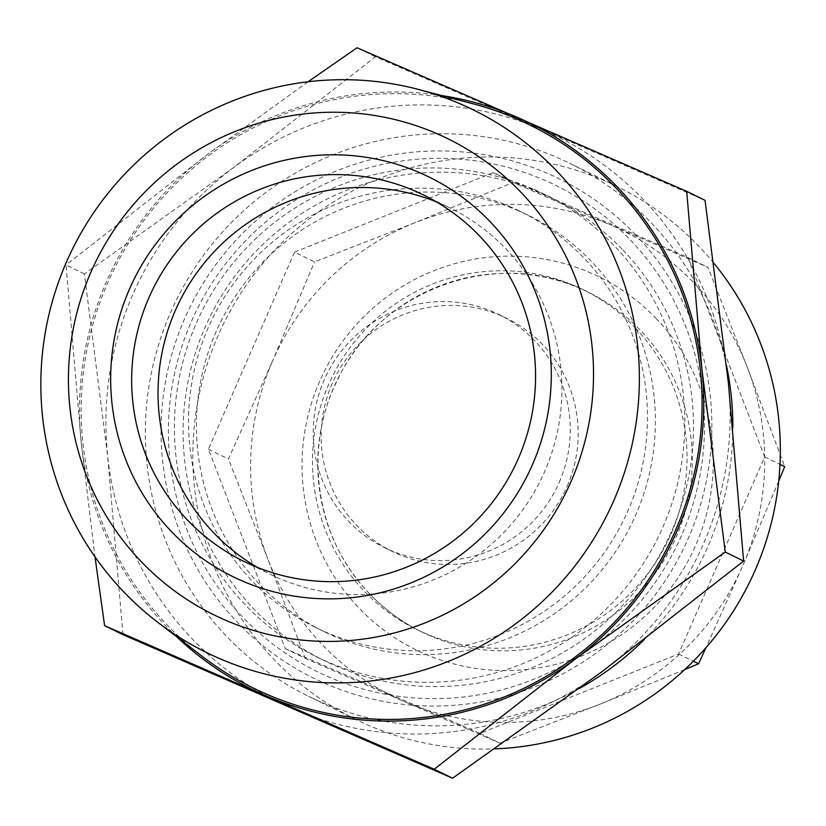 <?xml version="1.0" encoding="UTF-8"?>
<svg xmlns="http://www.w3.org/2000/svg" width="826" height="826" viewBox="0 0 826 826"><rect width="100%" height="100%" fill="white"/><g stroke="black" fill="none" stroke-linecap="round" stroke-linejoin="round"><path stroke-width="0.62" stroke-dasharray="4.13 3.1" d="M622.99 250.041A257.826 254.573 116.1 0 1 647.088 575.206A257.826 254.573 116.1 0 1 335.088 665.663A257.826 254.573 116.1 0 1 324.897 660.945A257.826 254.573 116.1 0 1 253.634 608.772A257.826 254.573 116.1 0 1 229.525 283.607A257.826 254.573 116.1 0 1 541.526 193.15A257.826 254.573 116.1 0 1 551.716 197.858A257.826 254.573 116.1 0 1 622.99 250.041M630.445 240.098A270.804 267.397 116.1 0 1 621.472 622.112A270.804 267.397 116.1 0 1 242.483 616.898A270.804 267.397 116.1 0 1 251.455 234.883A270.804 267.397 116.1 0 1 630.445 240.098M635.277 327.881A189.195 186.81 116.1 0 1 650.547 569.888A189.195 186.81 116.1 0 1 416.531 629.412A189.195 186.81 116.1 0 1 364.235 591.117A189.195 186.81 116.1 0 1 348.964 349.109A189.195 186.81 116.1 0 1 582.97 289.585A189.195 186.81 116.1 0 1 635.277 327.881M778.701 481.186L742.75 565.769A259.684 256.401 -63.9 0 0 747.406 367.518A259.684 256.401 -63.9 0 0 693.675 282.719A259.684 256.401 -63.9 0 0 611.622 225.415L707.892 267.283L747.406 367.518L784.7 466.659M713.85 263.184A296.782 293.034 -63.9 0 0 699.147 246.571A296.782 293.034 -63.9 0 0 617.115 186.521A296.782 293.034 -63.9 0 0 250.03 279.88A296.782 293.034 -63.9 0 0 273.984 659.509A296.782 293.034 -63.9 0 0 356.027 719.56A296.782 293.034 -63.9 0 0 494.97 748.872M726.446 365.34A296.782 293.034 -63.9 0 0 651.683 223.319A296.782 293.034 -63.9 0 0 569.641 163.269A296.782 293.034 -63.9 0 0 202.566 256.628A296.782 293.034 -63.9 0 0 226.52 636.257A296.782 293.034 -63.9 0 0 308.552 696.318A296.782 293.034 -63.9 0 0 579.078 688.647M635.762 234.935A278.228 274.717 -63.9 0 0 246.385 229.576A278.228 274.717 -63.9 0 0 237.165 622.061A278.228 274.717 -63.9 0 0 626.542 627.419A278.228 274.717 -63.9 0 0 635.762 234.935M472.813 103.725A313.653 309.698 -63.9 0 0 113.503 270.319A313.653 309.698 -63.9 0 0 202.153 656.309M532.822 188.886A257.826 254.573 -63.9 0 0 198.539 318.299A257.826 254.573 -63.9 0 0 316.193 656.68A257.826 254.573 -63.9 0 0 326.394 661.399A257.826 254.573 -63.9 0 0 660.676 531.985A257.826 254.573 -63.9 0 0 543.023 193.594A257.826 254.573 -63.9 0 0 532.822 188.886M518.738 210.878A231.858 228.936 -63.9 0 0 218.116 327.251A231.858 228.936 -63.9 0 0 323.926 631.56A231.858 228.936 -63.9 0 0 333.095 635.793A231.858 228.936 -63.9 0 0 633.707 519.42A231.858 228.936 -63.9 0 0 527.907 215.111A231.858 228.936 -63.9 0 0 518.738 210.878M510.829 206.996A231.858 228.936 -63.9 0 0 210.207 323.369A231.858 228.936 -63.9 0 0 316.017 627.677A231.858 228.936 -63.9 0 0 325.186 631.921A231.858 228.936 -63.9 0 0 625.798 515.538A231.858 228.936 -63.9 0 0 519.988 211.239A231.858 228.936 -63.9 0 0 510.829 206.996M257.299 567.328A204.032 201.461 -63.9 0 0 270.236 574.277A204.032 201.461 -63.9 0 0 544.695 471.491A204.032 201.461 -63.9 0 0 449.736 207.811A204.032 201.461 -63.9 0 0 436.314 201.833M602.102 671.61A315.325 311.35 -63.9 0 0 728.336 382.665A315.325 311.35 -63.9 0 0 544.241 130.508A315.325 311.35 -63.9 0 0 233.913 167.306A315.325 311.35 -63.9 0 0 107.679 456.251A315.325 311.35 -63.9 0 0 291.764 708.409A315.325 311.35 -63.9 0 0 602.102 671.61M122.96 634.657L107.679 456.251L84.386 273.933L233.913 167.306L375.427 56.767L705.043 200.336M84.386 273.933L66.018 264.94L81.299 443.335L94.98 556.786M375.427 56.767L357.069 47.774M308.026 81.784L207.543 154.39L66.018 264.94M441.827 95.579A315.325 311.35 -63.9 0 0 207.543 154.39A315.325 311.35 -63.9 0 0 81.299 443.335A315.325 311.35 -63.9 0 0 176.723 636.815M643.857 640.005A296.782 293.034 -63.9 0 0 732.858 427.362M294.552 252.085L493.153 172.675L687.903 257.495L764.711 456.871L678.59 653.996L479.978 733.405L285.238 648.586L208.431 449.21L294.552 252.085L314.541 261.873L414.951 222.71L513.142 182.463L611.622 225.415A259.684 256.401 -63.9 0 0 414.951 222.71A259.684 256.401 -63.9 0 0 272.58 360.983L314.541 261.873M493.153 172.675L513.142 182.463M687.903 257.495L707.892 267.283M208.431 449.21L228.42 459.008L272.58 360.983A259.684 256.401 -63.9 0 0 267.923 559.233L228.42 459.008M285.238 648.586L305.228 658.374L267.923 559.233A259.684 256.401 -63.9 0 0 403.707 701.326L305.228 658.374M479.978 733.405L499.967 743.204L403.707 701.326A259.684 256.401 -63.9 0 0 600.378 704.031L499.967 743.204M678.59 653.996L693.355 661.223M684.744 669.576L600.378 704.031A259.684 256.401 -63.9 0 0 742.75 565.769L706.044 647.594M764.711 456.871L779.992 464.346M567.194 486.153A129.837 128.206 -63.9 0 0 506.761 318.351A129.837 128.206 -63.9 0 0 332.114 383.76A129.837 128.206 -63.9 0 0 392.536 551.562A129.837 128.206 -63.9 0 0 567.194 486.153M559.274 482.281A129.837 128.206 -63.9 0 0 498.852 314.479A129.837 128.206 -63.9 0 0 324.195 379.888A129.837 128.206 -63.9 0 0 384.627 547.69A129.837 128.206 -63.9 0 0 559.274 482.281M656.474 318.846A207.739 205.127 -63.9 0 0 365.742 314.851A207.739 205.127 -63.9 0 0 358.856 607.905A207.739 205.127 -63.9 0 0 649.587 611.901A207.739 205.127 -63.9 0 0 656.474 318.846M369.511 593.708A189.195 186.81 116.1 0 1 354.23 351.69A189.195 186.81 116.1 0 1 588.246 292.177A189.195 186.81 116.1 0 1 640.553 330.462A189.195 186.81 116.1 0 1 655.823 572.47A189.195 186.81 116.1 0 1 421.807 631.993A189.195 186.81 116.1 0 1 369.511 593.708M582.97 289.585L588.246 292.177C499.988 246.024 379.702 287.975 337.462 380.032C302.306 449.416 315.893 539.12 369.635 593.791C384.792 609.609 402.179 622.35 421.807 631.993L416.531 629.412M617.115 186.521L569.641 163.269M324.897 660.945L316.193 656.68M323.926 631.56L316.017 627.677M423.366 194.895L449.736 207.811M243.866 561.36L270.236 574.277M527.907 215.111L519.988 211.239M551.716 197.858L543.023 193.594M356.027 719.56L308.552 696.318M498.852 314.479L506.761 318.351M384.627 547.69L392.536 551.562"/><path stroke-width="1.24" d="M129.486 289.069A222.586 219.778 116.1 0 1 420.093 172.871A222.586 219.778 116.1 0 1 532.481 464.594A222.586 219.778 116.1 0 1 241.873 580.792A222.586 219.778 116.1 0 1 129.486 289.069M148.917 297.68A204.032 201.461 116.1 0 1 423.366 194.895A204.032 201.461 116.1 0 1 518.325 458.575A204.032 201.461 116.1 0 1 243.866 561.36A204.032 201.461 116.1 0 1 148.917 297.68M461.156 104.262A302.337 298.527 -63.9 0 0 418.369 89.414A302.337 298.527 -63.9 0 0 72.017 249.999A302.337 298.527 -63.9 0 0 157.467 622.071A302.337 298.527 -63.9 0 0 219.076 658.353A302.337 298.527 -63.9 0 0 613.821 500.525A302.337 298.527 -63.9 0 0 461.156 104.262M157.467 622.071L202.153 656.309A313.653 309.698 -63.9 0 0 266.065 693.954A313.653 309.698 -63.9 0 0 675.575 530.22A313.653 309.698 -63.9 0 0 517.2 119.13A313.653 309.698 -63.9 0 0 472.813 103.725L418.369 89.414M437.171 133.781A265.249 261.904 -63.9 0 0 90.86 272.25A265.249 261.904 -63.9 0 0 224.796 619.892A265.249 261.904 -63.9 0 0 571.096 481.424A265.249 261.904 -63.9 0 0 437.171 133.781M436.314 201.833A204.032 201.461 -63.9 0 0 175.288 310.597A204.032 201.461 -63.9 0 0 257.299 567.328M686.685 191.343L705.043 200.336L728.336 382.665L743.617 561.06L602.102 671.61L452.576 778.226L122.96 634.657L104.592 625.664L434.208 769.233L575.722 658.694L725.249 552.067L701.966 369.749L686.685 191.343L357.069 47.774L308.026 81.784M452.576 778.226L434.208 769.233M743.617 561.06L725.249 552.067M94.98 556.786L104.592 625.664M176.723 636.815A315.325 311.35 -63.9 0 0 265.394 695.492A315.325 311.35 -63.9 0 0 575.722 658.694A315.325 311.35 -63.9 0 0 701.966 369.749A315.325 311.35 -63.9 0 0 517.871 117.591A315.325 311.35 -63.9 0 0 441.827 95.579M579.078 688.647A296.782 293.034 -63.9 0 0 643.857 640.005M732.858 427.362A296.782 293.034 -63.9 0 0 726.446 365.34M494.97 748.872A296.782 293.034 -63.9 0 0 753.828 573.223A296.782 293.034 -63.9 0 0 713.85 263.184M693.355 661.223L698.579 663.784L684.744 669.576M779.992 464.346L784.7 466.659L778.701 481.186M706.044 647.594L698.579 663.784"/></g></svg>
